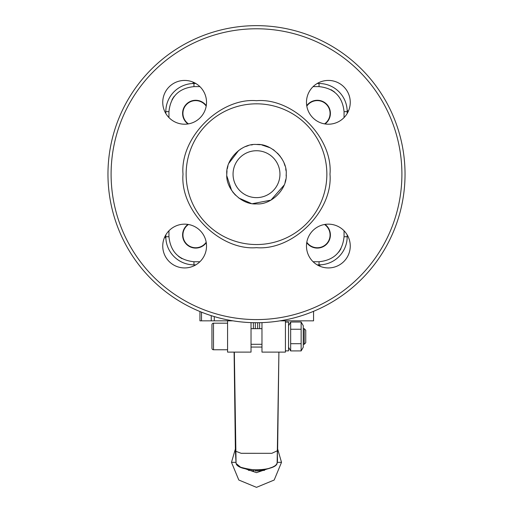 <?xml version="1.0" encoding="UTF-8"?>
<svg xmlns="http://www.w3.org/2000/svg" width="513" height="513" viewBox="0 0 513 513"><rect width="100%" height="100%" fill="white"/><g stroke="black" fill="none" stroke-linecap="round" stroke-linejoin="round"><path stroke-width="0.77" d="M329.987 174.183C333.149 210.696 293.013 250.831 256.5 247.664C219.987 250.831 179.851 210.696 183.013 174.183C179.851 137.67 219.987 97.534 256.5 100.695C293.013 97.534 333.149 137.67 329.987 174.183M226.791 174.183C225.515 159.421 241.738 143.198 256.5 144.474C271.262 143.198 287.485 159.421 286.209 174.183C287.485 188.944 271.262 205.168 256.5 203.885C241.738 205.168 225.515 188.944 226.791 174.183L226.996 170.72M233.049 174.183A23.451 23.451 0 0 1 256.5 150.732A23.451 23.451 0 0 1 279.951 174.183A23.451 23.451 0 0 1 256.5 197.633A23.451 23.451 0 0 1 233.049 174.183A23.451 23.451 0 0 0 256.5 197.633M213.504 349.763A1.565 1.565 0 0 1 211.94 348.199L211.94 324.748A1.565 1.565 0 0 1 213.504 323.184L213.504 349.763L227.573 349.763M286.004 170.72L285.709 168.777M285.036 165.936L284.119 163.249M282.9 160.556L281.361 157.927M280.335 156.452L277.507 153.175M274.231 150.347L272.756 149.315M270.127 147.782L261.771 144.948M260.328 144.724L256.5 144.474M252.672 144.724L251.094 144.974M248.26 145.641L245.567 146.564M242.873 147.782L240.244 149.315M238.769 150.347L228.881 163.249M227.958 165.943L227.291 168.777M240.321 467.08L256.5 472.659L272.659 467.099M235.371 448.99L231.485 462.335L238.808 480.021L256.5 487.35L274.192 480.021L281.515 462.335L277.636 448.99M328.358 267.933A21.886 21.886 0 0 1 306.473 246.041A21.886 21.886 0 0 1 328.358 224.155A21.886 21.886 0 0 1 350.251 246.041A21.886 21.886 0 0 1 328.358 267.933M328.358 124.21A21.886 21.886 0 0 1 306.473 102.318A21.886 21.886 0 0 1 328.358 80.432A21.886 21.886 0 0 1 350.251 102.318A21.886 21.886 0 0 1 328.358 124.21M184.642 124.21A21.886 21.886 0 0 1 162.749 102.318A21.886 21.886 0 0 1 184.642 80.432A21.886 21.886 0 0 1 206.527 102.318A21.886 21.886 0 0 1 184.642 124.21M184.642 267.933A21.886 21.886 0 0 1 162.749 246.041A21.886 21.886 0 0 1 184.642 224.155A21.886 21.886 0 0 1 206.527 246.041A21.886 21.886 0 0 1 184.642 267.933M256.5 25.65A148.533 148.533 0 0 1 405.033 174.183A148.533 148.533 0 0 1 256.5 322.715A148.533 148.533 0 0 1 107.967 174.183A148.533 148.533 0 0 1 256.5 25.65M256.5 319.586A145.403 145.403 0 0 0 401.903 174.183A145.403 145.403 0 0 0 256.5 28.779A145.403 145.403 0 0 0 111.097 174.183A145.403 145.403 0 0 0 256.5 319.586M256.5 103.825A70.358 70.358 0 0 1 326.858 174.183A70.358 70.358 0 0 1 256.5 244.541A70.358 70.358 0 0 1 186.142 174.183A70.358 70.358 0 0 1 256.5 103.825M206.271 242.707A13.094 13.094 0 0 1 183.244 239.045A13.094 13.094 0 0 1 187.976 224.412M187.976 123.954A13.094 13.094 0 0 1 195.697 100.279A13.094 13.094 0 0 1 206.271 105.652M306.729 105.652A13.094 13.094 0 0 1 329.756 109.314A13.094 13.094 0 0 1 325.024 123.954M325.024 224.412A13.094 13.094 0 0 1 317.303 248.08A13.094 13.094 0 0 1 306.729 242.707M206.194 242.232A12.754 12.754 0 0 1 182.936 234.986A12.754 12.754 0 0 1 188.451 224.489M188.451 123.877A12.754 12.754 0 0 1 195.697 100.619A12.754 12.754 0 0 1 206.194 106.127M306.806 106.127A12.754 12.754 0 0 1 330.064 113.379A12.754 12.754 0 0 1 324.549 123.877M324.549 224.489A12.754 12.754 0 0 1 317.303 247.747A12.754 12.754 0 0 1 306.806 242.232M232.966 320.837L227.573 320.837L227.573 352.11L251.03 352.11L251.03 322.613M261.97 322.613L261.97 352.11L285.427 352.11L285.427 320.837M199.942 320.837L199.942 311.526L199.942 320.837L227.573 320.837M285.427 350.86L288.55 350.86L288.55 322.087L285.427 322.1M288.55 347.263L290.659 350.918L290.659 322.029L301.137 322.029L303.247 325.684L303.247 347.263L301.137 350.918L301.137 322.029M288.55 325.684L290.659 322.029M304.215 344.287L304.215 328.653L305.748 330.192L305.748 342.755L304.215 344.287L303.247 344.287M313.103 261.739L319.041 261.739C334.13 260.155 342.472 251.812 344.056 236.724L344.056 230.786M344.056 117.58L344.056 111.642C342.472 96.553 334.13 88.21 319.041 86.626L313.103 86.626M199.897 86.626L193.959 86.626C178.87 88.21 170.528 96.547 168.944 111.642L168.944 117.58M168.944 230.786L168.944 236.724C170.528 251.812 178.87 260.155 193.959 261.739L199.897 261.739M165.814 234.871L165.814 236.724A28.144 28.144 0 0 0 193.959 264.862L195.812 264.862M195.812 83.497L193.959 83.497A28.144 28.144 0 0 0 165.814 111.642L165.814 113.495M347.186 113.495L347.186 111.642A28.144 28.144 0 0 0 319.041 83.497L317.188 83.497M317.188 264.862L319.041 264.862A28.144 28.144 0 0 0 347.186 236.724L347.186 234.871M165.321 112.616L165.814 112.616L165.814 111.642L168.944 111.642M165.853 238.083L165.904 238.923M165.282 112.546L165.814 112.546M280.034 320.837L313.565 320.837L313.565 311.455L313.225 311.455M168.944 236.724L165.814 236.724L165.84 237.859M165.814 234.896L165.814 235.865M347.186 112.693L347.917 111.18L347.134 110.026M330.968 86.152L330.192 85.806M195.011 83.497L193.497 82.766L192.343 83.548M168.469 99.714L168.123 100.49M165.814 235.672L165.083 237.186L165.866 238.34M182.032 262.214L182.808 262.56M317.989 264.862L319.503 265.599L320.657 264.817M344.531 248.651L344.877 247.875M255.327 328.653L255.327 322.709M257.673 322.709L257.673 328.653M253.371 328.653L253.371 322.683M259.629 322.683L259.629 328.653M251.03 347.064L261.97 347.057M226.849 175.997L231.639 190.438M232.665 191.913L235.493 195.19M238.769 198.018L251.094 203.392M252.672 203.642L270.941 200.141L284.119 185.116M285.042 182.423L285.709 179.588M286.151 175.997L286.209 174.183M290.659 329.25L301.137 329.25M290.659 343.697L301.137 343.697M290.659 350.918L301.137 350.918M248.414 469.979L248.414 469.363L248.414 470.293L253.704 470.896L253.871 469.914M256.878 469.966L256.878 470.947L260.271 470.838L264.586 470.299L264.586 469.363M255.121 469.953L255.121 470.876L256.878 470.947M253.704 469.908L253.704 470.896M281.515 462.335L277.206 462.335M231.485 462.335L235.8 462.335M234.101 352.11L235.39 450.626L235.627 451.196L241.148 453.306L271.852 453.312L277.616 450.626L278.905 352.11L277.155 462.335C278.476 471.479 238.455 472.576 236.07 463.476L234.338 352.11M193.959 261.739L193.959 264.862M193.959 86.626L193.959 83.497M319.041 86.626L319.041 83.497M344.056 111.642L347.186 111.642M344.056 236.724L347.186 236.724M319.041 261.739L319.041 264.862M178.595 256.462L181.897 258.635M174.221 96.277L172.047 99.58M334.405 91.898L331.103 89.73M338.779 252.088L340.953 248.786L338.779 252.088M211.247 320.837L211.247 315.655M201.506 312.161L201.506 320.837M260.271 469.837L260.271 470.838M214.287 320.837L214.287 316.592M251.03 344.287L261.97 344.287M277.616 450.626C276.738 458.834 279.091 463.348 274.609 466.009C266.452 470.87 255.108 471.267 240.565 467.196L236.057 463.451L235.39 450.626M213.504 323.184L227.573 323.184M251.03 328.653L261.97 328.653M303.247 328.653L304.215 328.653"/></g></svg>
